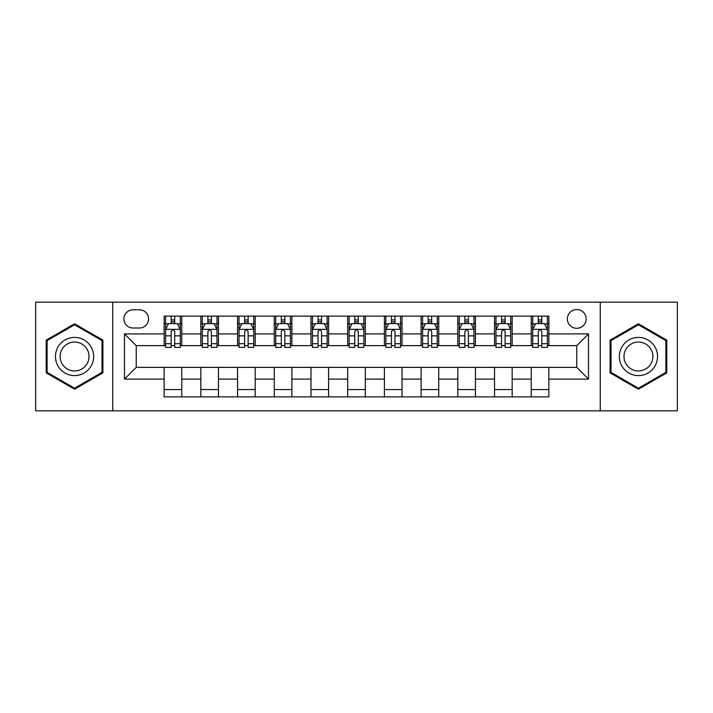 <?xml version="1.0" encoding="UTF-8"?>
<svg xmlns="http://www.w3.org/2000/svg" width="713" height="713" viewBox="0 0 713 713"><rect width="100%" height="100%" fill="white"/><g stroke="black" fill="none" stroke-linecap="round" stroke-linejoin="round"><path stroke-width="1.07" d="M576.764 309.513A9.394 9.394 0 0 0 567.361 318.907A9.394 9.394 0 0 0 576.764 328.31A9.394 9.394 0 0 0 586.157 318.907A9.394 9.394 0 0 0 576.764 309.513M600.257 410.831L677.35 410.831L677.35 302.169L600.257 302.169L600.257 410.831L112.743 410.831L112.743 302.169L35.65 302.169L35.65 410.831L112.743 410.831M133.01 328.016L139.472 328.016A9.109 9.109 0 0 0 148.571 318.907A9.109 9.109 0 0 0 139.472 309.807L133.01 309.807A9.109 9.109 0 0 0 123.902 318.907A9.109 9.109 0 0 0 133.01 328.016M600.257 302.169L112.743 302.169M164.133 379.111L124.49 379.111L124.49 333.889L164.133 333.889L164.133 345.636L136.236 345.636L136.236 367.364L164.133 367.364L164.133 396.883L548.867 396.883L548.867 367.364L576.764 367.364L576.764 345.636L548.867 345.636L548.867 333.889L588.51 333.889L588.51 379.111L548.867 379.111M548.867 333.889L548.867 316.117L164.133 316.117L164.133 333.889M531.238 316.117L531.238 345.636L532.709 345.636M538.288 345.636L541.818 345.636M547.397 345.636L548.867 345.636M531.238 345.636L510.686 345.636M494.528 316.117L494.528 345.636L495.998 345.636M501.578 345.636L505.107 345.636M494.528 345.636L473.976 345.636M457.817 316.117L457.817 345.636L459.288 345.636M464.867 345.636L468.396 345.636M457.817 345.636L437.265 345.636M421.107 316.117L421.107 345.636L422.577 345.636M428.156 345.636L431.686 345.636M421.107 345.636L400.554 345.636M384.396 316.117L384.396 345.636L385.867 345.636M391.446 345.636L394.975 345.636M384.396 345.636L363.844 345.636M347.686 316.117L347.686 345.636L349.156 345.636M354.735 345.636L358.265 345.636M347.686 345.636L327.133 345.636M310.975 316.117L310.975 345.636L312.446 345.636M318.025 345.636L321.554 345.636M310.975 345.636L290.423 345.636M274.264 316.117L274.264 345.636L275.735 345.636M281.314 345.636L284.844 345.636M274.264 345.636L253.712 345.636M237.554 316.117L237.554 345.636L239.024 345.636M244.604 345.636L248.133 345.636M237.554 345.636L217.002 345.636M200.843 316.117L200.843 345.636L202.314 345.636M207.893 345.636L211.422 345.636M200.843 345.636L180.291 345.636M164.133 345.636L165.603 345.636M171.182 345.636L174.712 345.636M164.133 367.364L181.762 367.364L181.762 396.883M548.867 367.364L181.762 367.364M181.762 316.117L181.762 345.636M164.133 323.461L165.603 323.461M171.182 323.461L174.712 323.461M180.291 323.461L181.762 323.461M164.133 389.539L181.762 389.539M200.843 367.364L200.843 396.883M218.472 316.117L218.472 345.636M200.843 323.461L202.314 323.461M207.893 323.461L211.422 323.461M217.002 323.461L218.472 323.461M218.472 367.364L218.472 396.883M200.843 389.539L218.472 389.539M237.554 367.364L237.554 396.883M255.183 367.364L255.183 396.883M237.554 389.539L255.183 389.539M255.183 316.117L255.183 345.636M237.554 323.461L239.024 323.461M244.604 323.461L248.133 323.461M253.712 323.461L255.183 323.461M274.264 367.364L274.264 396.883M291.893 367.364L291.893 396.883M274.264 389.539L291.893 389.539M291.893 316.117L291.893 345.636M274.264 323.461L275.735 323.461M281.314 323.461L284.844 323.461M290.423 323.461L291.893 323.461M310.975 367.364L310.975 396.883M328.604 367.364L328.604 396.883M310.975 389.539L328.604 389.539M328.604 316.117L328.604 345.636M310.975 323.461L312.446 323.461M318.025 323.461L321.554 323.461M327.133 323.461L328.604 323.461M347.686 367.364L347.686 396.883M365.314 367.364L365.314 396.883M347.686 389.539L365.314 389.539M365.314 316.117L365.314 345.636M347.686 323.461L349.156 323.461M354.735 323.461L358.265 323.461M363.844 323.461L365.314 323.461M384.396 367.364L384.396 396.883M402.025 367.364L402.025 396.883M384.396 389.539L402.025 389.539M402.025 316.117L402.025 345.636M384.396 323.461L385.867 323.461M391.446 323.461L394.975 323.461M400.554 323.461L402.025 323.461M421.107 367.364L421.107 396.883M438.736 367.364L438.736 396.883M421.107 389.539L438.736 389.539M438.736 316.117L438.736 345.636M421.107 323.461L422.577 323.461M428.156 323.461L431.686 323.461M437.265 323.461L438.736 323.461M457.817 367.364L457.817 396.883M475.446 367.364L475.446 396.883M457.817 389.539L475.446 389.539M475.446 316.117L475.446 345.636M457.817 323.461L459.288 323.461M464.867 323.461L468.396 323.461M473.976 323.461L475.446 323.461M494.528 367.364L494.528 396.883M512.157 367.364L512.157 396.883M494.528 389.539L512.157 389.539M512.157 316.117L512.157 345.636M494.528 323.461L495.998 323.461M501.578 323.461L505.107 323.461M510.686 323.461L512.157 323.461M531.238 367.364L531.238 396.883M531.238 389.539L548.867 389.539M531.238 323.461L532.709 323.461M538.288 323.461L541.818 323.461M547.397 323.461L548.867 323.461M136.236 345.636L124.49 333.889M136.236 367.364L124.49 379.111M588.51 333.889L576.764 345.636M588.51 379.111L576.764 367.364M74.562 389.227L102.904 372.863L102.904 340.137L74.562 323.773L46.22 340.137L46.22 372.863L74.562 389.227M666.78 340.137L638.438 323.773L610.096 340.137L610.096 372.863L638.438 389.227L666.78 372.863L666.78 340.137M174.712 319.932L171.182 319.932M180.291 343.711L174.712 343.711L174.712 347.391L180.291 347.391L180.291 329.477L177.35 323.604L168.544 323.604L165.603 329.477L165.603 347.391L171.182 347.391L171.182 343.711L165.603 343.711M165.603 329.477L165.603 316.117M180.291 329.477L180.291 316.117M171.182 323.604L171.182 316.117M174.712 316.117L174.712 323.604M174.712 343.711L174.712 331.688C173.535 329.424 172.359 329.424 171.182 331.688L171.182 343.711M211.422 319.932L207.893 319.932M217.002 343.711L211.422 343.711L211.422 347.391L217.002 347.391L217.002 329.477L214.06 323.604L205.255 323.604L202.314 329.477L202.314 347.391L207.893 347.391L207.893 343.711L202.314 343.711M202.314 329.477L202.314 316.117M217.002 329.477L217.002 316.117M207.893 323.604L207.893 316.117M211.422 316.117L211.422 323.604M211.422 343.711L211.422 331.688C210.246 329.424 209.069 329.424 207.893 331.688L207.893 343.711M248.133 319.932L244.604 319.932M253.712 343.711L248.133 343.711L248.133 347.391L253.712 347.391L253.712 329.477L250.771 323.604L241.965 323.604L239.024 329.477L239.024 347.391L244.604 347.391L244.604 343.711L239.024 343.711M239.024 329.477L239.024 316.117M253.712 329.477L253.712 316.117M244.604 323.604L244.604 316.117M248.133 316.117L248.133 323.604M248.133 343.711L248.133 331.688C246.956 329.424 245.78 329.424 244.604 331.688L244.604 343.711M284.844 319.932L281.314 319.932M290.423 343.711L284.844 343.711L284.844 347.391L290.423 347.391L290.423 329.477L287.482 323.604L278.676 323.604L275.735 329.477L275.735 347.391L281.314 347.391L281.314 343.711L275.735 343.711M275.735 329.477L275.735 316.117M290.423 329.477L290.423 316.117M281.314 323.604L281.314 316.117M284.844 316.117L284.844 323.604M284.844 343.711L284.844 331.688C283.667 329.424 282.491 329.424 281.314 331.688L281.314 343.711M321.554 319.932L318.025 319.932M327.133 343.711L321.554 343.711L321.554 347.391L327.133 347.391L327.133 329.477L324.192 323.604L315.387 323.604L312.446 329.477L312.446 347.391L318.025 347.391L318.025 343.711L312.446 343.711M312.446 329.477L312.446 316.117M327.133 329.477L327.133 316.117M318.025 323.604L318.025 316.117M321.554 316.117L321.554 323.604M321.554 343.711L321.554 331.688C320.378 329.424 319.201 329.424 318.025 331.688L318.025 343.711M91.095 346.955A19.091 19.091 0 0 0 65.017 339.967A19.091 19.091 0 0 0 58.029 366.045A19.091 19.091 0 0 0 84.107 373.033A19.091 19.091 0 0 0 91.095 346.955M87.084 349.272A14.456 14.456 0 0 0 67.334 343.987A14.456 14.456 0 0 0 62.049 363.728A14.456 14.456 0 0 0 81.79 369.013A14.456 14.456 0 0 0 87.084 349.272M74.562 388.211L47.103 372.355L47.103 340.645L74.562 324.789L102.021 340.645L102.021 372.355L74.562 388.211M638.438 375.591A19.091 19.091 0 0 0 657.529 356.5A19.091 19.091 0 0 0 638.438 337.409A19.091 19.091 0 0 0 619.347 356.5A19.091 19.091 0 0 0 638.438 375.591M638.438 370.956A14.456 14.456 0 0 0 652.894 356.5A14.456 14.456 0 0 0 638.438 342.044A14.456 14.456 0 0 0 623.982 356.5A14.456 14.456 0 0 0 638.438 370.956M610.979 340.645L638.438 324.789L665.897 340.645L665.897 372.355L638.438 388.211L610.979 372.355L610.979 340.645M358.265 319.932L354.735 319.932M363.844 343.711L358.265 343.711L358.265 347.391L363.844 347.391L363.844 329.477L360.903 323.604L352.097 323.604L349.156 329.477L349.156 347.391L354.735 347.391L354.735 343.711L349.156 343.711M349.156 329.477L349.156 316.117M363.844 329.477L363.844 316.117M354.735 323.604L354.735 316.117M358.265 316.117L358.265 323.604M358.265 343.711L358.265 331.688C357.088 329.424 355.912 329.424 354.735 331.688L354.735 343.711M394.975 319.932L391.446 319.932M400.554 343.711L394.975 343.711L394.975 347.391L400.554 347.391L400.554 329.477L397.613 323.604L388.808 323.604L385.867 329.477L385.867 347.391L391.446 347.391L391.446 343.711L385.867 343.711M385.867 329.477L385.867 316.117M400.554 329.477L400.554 316.117M391.446 323.604L391.446 316.117M394.975 316.117L394.975 323.604M394.975 343.711L394.975 331.688C393.799 329.424 392.622 329.424 391.446 331.688L391.446 343.711M431.686 319.932L428.156 319.932M437.265 343.711L431.686 343.711L431.686 347.391L437.265 347.391L437.265 329.477L434.324 323.604L425.518 323.604L422.577 329.477L422.577 347.391L428.156 347.391L428.156 343.711L422.577 343.711M422.577 329.477L422.577 316.117M437.265 329.477L437.265 316.117M428.156 323.604L428.156 316.117M431.686 316.117L431.686 323.604M431.686 343.711L431.686 331.688C430.509 329.424 429.333 329.424 428.156 331.688L428.156 343.711M468.396 319.932L464.867 319.932M473.976 343.711L468.396 343.711L468.396 347.391L473.976 347.391L473.976 329.477L471.035 323.604L462.229 323.604L459.288 329.477L459.288 347.391L464.867 347.391L464.867 343.711L459.288 343.711M459.288 329.477L459.288 316.117M473.976 329.477L473.976 316.117M464.867 323.604L464.867 316.117M468.396 316.117L468.396 323.604M468.396 343.711L468.396 331.688C467.22 329.424 466.044 329.424 464.867 331.688L464.867 343.711M505.107 319.932L501.578 319.932M510.686 343.711L505.107 343.711L505.107 347.391L510.686 347.391L510.686 329.477L507.745 323.604L498.94 323.604L495.998 329.477L495.998 347.391L501.578 347.391L501.578 343.711L495.998 343.711M495.998 329.477L495.998 316.117M510.686 329.477L510.686 316.117M501.578 323.604L501.578 316.117M505.107 316.117L505.107 323.604M505.107 343.711L505.107 331.688C503.931 329.424 502.754 329.424 501.578 331.688L501.578 343.711M541.818 319.932L538.288 319.932M547.397 343.711L541.818 343.711L541.818 347.391L547.397 347.391L547.397 329.477L544.456 323.604L535.65 323.604L532.709 329.477L532.709 347.391L538.288 347.391L538.288 343.711L532.709 343.711M532.709 329.477L532.709 316.117M547.397 329.477L547.397 316.117M538.288 323.604L538.288 316.117M541.818 316.117L541.818 323.604M541.818 343.711L541.818 331.688C540.641 329.424 539.465 329.424 538.288 331.688L538.288 343.711M200.843 379.111L181.762 379.111M200.843 333.889L181.762 333.889M237.554 333.889L218.472 333.889M237.554 379.111L218.472 379.111M274.264 333.889L255.183 333.889M274.264 379.111L255.183 379.111M310.975 333.889L291.893 333.889M310.975 379.111L291.893 379.111M347.686 333.889L328.604 333.889M347.686 379.111L328.604 379.111M384.396 333.889L365.314 333.889M384.396 379.111L365.314 379.111M421.107 333.889L402.025 333.889M421.107 379.111L402.025 379.111M457.817 333.889L438.736 333.889M457.817 379.111L438.736 379.111M494.528 333.889L475.446 333.889M494.528 379.111L475.446 379.111M531.238 333.889L512.157 333.889M531.238 379.111L512.157 379.111M180.22 329.335L165.674 329.335M165.603 323.96L168.366 323.96M177.528 323.96L180.291 323.96M171.182 335.841L165.603 335.841M180.291 335.841L174.712 335.841M174.712 321.804L171.182 321.804M216.93 329.335L202.385 329.335M202.314 323.96L205.077 323.96M214.239 323.96L217.002 323.96M207.893 335.841L202.314 335.841M217.002 335.841L211.422 335.841M211.422 321.804L207.893 321.804M253.641 329.335L239.096 329.335M239.024 323.96L241.787 323.96M250.949 323.96L253.712 323.96M244.604 335.841L239.024 335.841M253.712 335.841L248.133 335.841M248.133 321.804L244.604 321.804M290.351 329.335L275.806 329.335M275.735 323.96L278.498 323.96M287.66 323.96L290.423 323.96M281.314 335.841L275.735 335.841M290.423 335.841L284.844 335.841M284.844 321.804L281.314 321.804M327.062 329.335L312.517 329.335M312.446 323.96L315.208 323.96M324.37 323.96L327.133 323.96M318.025 335.841L312.446 335.841M327.133 335.841L321.554 335.841M321.554 321.804L318.025 321.804M363.773 329.335L349.227 329.335M349.156 323.96L351.919 323.96M361.081 323.96L363.844 323.96M354.735 335.841L349.156 335.841M363.844 335.841L358.265 335.841M358.265 321.804L354.735 321.804M400.483 329.335L385.938 329.335M385.867 323.96L388.63 323.96M397.792 323.96L400.554 323.96M391.446 335.841L385.867 335.841M400.554 335.841L394.975 335.841M394.975 321.804L391.446 321.804M437.194 329.335L422.649 329.335M422.577 323.96L425.34 323.96M434.502 323.96L437.265 323.96M428.156 335.841L422.577 335.841M437.265 335.841L431.686 335.841M431.686 321.804L428.156 321.804M473.904 329.335L459.359 329.335M459.288 323.96L462.051 323.96M471.213 323.96L473.976 323.96M464.867 335.841L459.288 335.841M473.976 335.841L468.396 335.841M468.396 321.804L464.867 321.804M510.615 329.335L496.07 329.335M495.998 323.96L498.761 323.96M507.923 323.96L510.686 323.96M501.578 335.841L495.998 335.841M510.686 335.841L505.107 335.841M505.107 321.804L501.578 321.804M547.326 329.335L532.78 329.335M532.709 323.96L535.472 323.96M544.634 323.96L547.397 323.96M538.288 335.841L532.709 335.841M547.397 335.841L541.818 335.841M541.818 321.804L538.288 321.804"/></g></svg>
